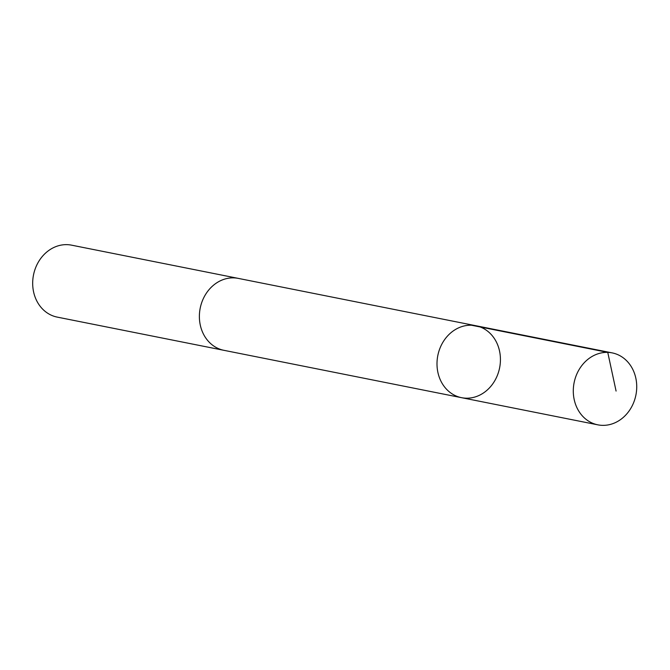 <?xml version="1.0" encoding="UTF-8"?>
<svg xmlns="http://www.w3.org/2000/svg" width="670" height="670" viewBox="0 0 670 670"><rect width="100%" height="100%" fill="white"/><g stroke="black" fill="none" stroke-linecap="round" stroke-linejoin="round"><path stroke-width="1" d="M224.659 350.46A36.682 31.507 -78.7 0 1 223.922 350.326A36.674 31.498 -78.7 0 1 202.382 331.75A36.674 31.498 -78.7 0 1 206.435 293.1A36.674 31.498 -78.7 0 1 238.26 278.385L475.884 325.737A36.674 31.507 101.3 0 0 444.051 340.452A36.674 31.507 101.3 0 0 439.997 379.103A36.674 31.507 101.3 0 0 461.546 397.678A36.674 31.507 101.3 0 0 499.611 367.864A36.674 31.507 101.3 0 0 475.884 325.737A36.674 31.507 101.3 0 0 444.051 340.452A36.674 31.507 101.3 0 0 439.997 379.103A36.674 31.507 101.3 0 0 461.546 397.678L597.841 424.839A36.682 31.507 -78.7 0 1 576.292 406.263A36.682 31.507 -78.7 0 1 580.346 367.612A36.682 31.507 -78.7 0 1 612.179 352.889A36.682 31.507 -78.7 0 1 633.728 371.465A36.682 31.507 -78.7 0 1 629.674 410.124A36.682 31.507 -78.7 0 1 597.841 424.839M461.546 397.678L223.922 350.318A36.682 31.507 -78.7 0 1 200.196 308.2A36.682 31.507 -78.7 0 1 238.26 278.377A36.682 31.507 -78.7 0 1 238.989 278.536M223.922 350.326L57.235 317.111A36.682 31.507 -78.7 0 1 33.5 274.976A36.682 31.507 -78.7 0 1 71.573 245.161L238.26 278.377M471.462 325.226L607.757 352.378L616.082 391.071M475.884 325.737L612.179 352.889"/></g></svg>
